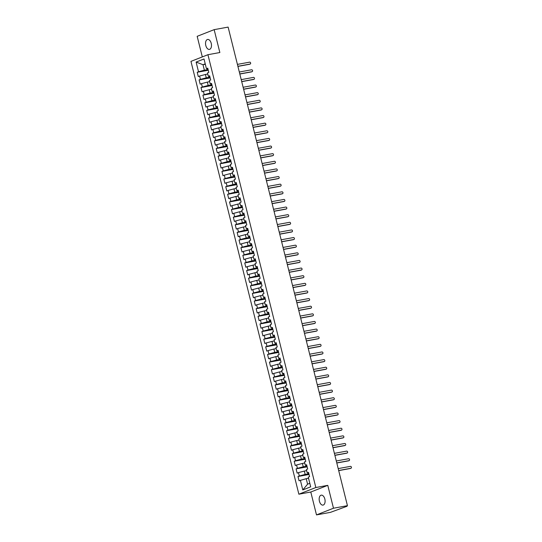 <?xml version="1.0" encoding="UTF-8"?>
<svg xmlns="http://www.w3.org/2000/svg" width="542" height="542" viewBox="0 0 542 542"><rect width="100%" height="100%" fill="white"/><g stroke="black" fill="none" stroke-linecap="round" stroke-linejoin="round"><path stroke-width="0.81" d="M324.848 499.06A5.054 2.879 -100.3 0 0 321.223 495.158A5.054 2.879 -100.3 0 0 319.414 501.194A5.054 2.879 -100.3 0 0 323.039 505.097A5.054 2.879 -100.3 0 0 324.848 499.06M211.231 43.36A5.054 2.879 -100.3 0 0 207.606 39.458A5.054 2.879 -100.3 0 0 205.797 45.494A5.054 2.879 -100.3 0 0 209.422 49.397A5.054 2.879 -100.3 0 0 211.231 43.36M316.494 514.9L333.479 508.227L327.774 485.347L310.79 492.021L316.494 514.9L330.457 512.353L346.873 506.323L345.532 506.431L347.442 505.679L228.121 27.1L214.151 29.647L197.173 36.321L202.308 56.917M310.79 492.021L298.866 494.196L190.953 61.375L207.932 54.708L315.844 487.522L298.866 494.196M300.376 480.246L302.788 489.934L310.688 486.831L308.269 477.143L309.584 476.628L308.52 472.36L307.206 472.875L306.372 469.521L307.687 468.999L306.623 464.731L305.302 465.246L304.469 461.892L305.783 461.377L304.719 457.102L303.405 457.617L302.565 454.264L303.879 453.749L302.815 449.474L301.501 449.996L300.668 446.635L301.982 446.12L300.918 441.852L299.597 442.367L298.764 439.013L300.078 438.492L299.015 434.223L297.7 434.738L296.86 431.385L298.175 430.87L297.111 426.595L295.797 427.116L294.963 423.756L296.278 423.241L295.214 418.973L293.893 419.488L293.059 416.134L294.374 415.612L293.31 411.344L291.996 411.859L291.156 408.505L292.47 407.984L291.406 403.715L290.092 404.23L289.259 400.877L290.573 400.362L289.509 396.087L288.188 396.608L287.355 393.248L288.669 392.733L287.606 388.465L286.291 388.98L285.451 385.626L286.765 385.105L285.702 380.836L284.387 381.351L283.547 377.998L284.868 377.483L283.805 373.208L282.484 373.723L281.65 370.369L282.965 369.854L281.901 365.579L280.587 366.101L279.747 362.74L281.061 362.225L279.997 357.957L278.683 358.472L277.843 355.118L279.164 354.597L278.1 350.328L276.779 350.843L275.946 347.49L277.26 346.975L276.196 342.7L274.882 343.221L274.042 339.861L275.356 339.346L274.293 335.078L272.978 335.593L272.138 332.239L273.459 331.718L272.396 327.449L271.075 327.964L270.241 324.611L271.556 324.096L270.492 319.821L269.178 320.336L268.337 316.982L269.652 316.467L268.588 312.192L267.274 312.714L266.434 309.353L267.755 308.838L266.684 304.57L265.37 305.085L264.537 301.731L265.851 301.21L264.787 296.941L263.473 297.456L262.633 294.103L263.947 293.588L262.884 289.313L261.569 289.834L260.729 286.474L262.05 285.959L260.98 281.691L259.665 282.206L258.832 278.852L260.146 278.331L259.083 274.062L257.768 274.577L256.928 271.224L258.243 270.702L257.179 266.434L255.865 266.949L255.025 263.595L256.346 263.08L255.275 258.805L253.961 259.327L253.128 255.966L254.442 255.451L253.378 251.183L252.064 251.698L251.224 248.344L252.538 247.823L251.474 243.554L250.16 244.069L249.32 240.716L250.641 240.201L249.571 235.926L248.256 236.441L247.423 233.087L248.737 232.572L247.674 228.297L246.353 228.819L245.519 225.458L246.834 224.944L245.77 220.675L244.456 221.19L243.615 217.837L244.937 217.315L243.866 213.047L242.552 213.562L241.718 210.208L243.033 209.693L241.969 205.418L240.648 205.94L239.815 202.579L241.129 202.064L240.065 197.796L238.751 198.311L237.911 194.957L239.232 194.436L238.162 190.167L236.847 190.682L236.014 187.329L237.328 186.814L236.265 182.539L234.943 183.054L234.11 179.7L235.424 179.185L234.361 174.91L233.046 175.432L232.206 172.071L233.527 171.557L232.457 167.288L231.143 167.803L230.309 164.45L231.624 163.928L230.56 159.66L229.239 160.175L228.406 156.821L229.72 156.306L228.656 152.031L227.342 152.553L226.502 149.192L227.823 148.677L226.752 144.409L225.438 144.924L224.605 141.57L225.919 141.049L224.855 136.78L223.534 137.295L222.701 133.942L224.015 133.42L222.952 129.152L221.637 129.667L220.797 126.313L222.112 125.798L221.048 121.523L219.734 122.045L218.9 118.684L220.215 118.17L219.151 113.901L217.83 114.416L216.996 111.063L218.311 110.541L217.247 106.273L215.933 106.788L215.093 103.434L216.407 102.919L215.343 98.644L214.029 99.159L213.196 95.805L214.51 95.29L213.446 91.015L212.125 91.537L211.292 88.177L212.606 87.662L211.543 83.393L210.228 83.908L209.388 80.555L210.702 80.033L209.639 75.765L208.324 76.28L207.491 72.926L208.805 72.411L207.742 68.136L206.421 68.658L204.009 58.97L196.109 62.073L198.528 71.754L197.213 72.276L198.277 76.544L199.592 76.029L200.432 79.383L199.11 79.904L200.174 84.173L201.495 83.658L202.329 87.011L201.014 87.526L202.078 91.801L203.392 91.28L204.232 94.64L202.918 95.155L203.982 99.423L205.296 98.908L206.136 102.262L204.815 102.784L205.879 107.052L207.2 106.537L208.033 109.89L206.719 110.405L207.782 114.68L209.097 114.166L209.937 117.519L208.623 118.034L209.686 122.309L211.001 121.787L211.841 125.148L210.52 125.663L211.583 129.931L212.904 129.416L213.738 132.77L212.423 133.291L213.487 137.56L214.801 137.045L215.641 140.398L214.327 140.913L215.391 145.188L216.705 144.667L217.545 148.027L216.224 148.542L217.295 152.81L218.609 152.295L219.442 155.649L218.128 156.171L219.192 160.439L220.506 159.924L221.346 163.278L220.032 163.792L221.095 168.067L222.41 167.553L223.25 170.906L221.929 171.421L222.999 175.696L224.313 175.174L225.147 178.535L223.832 179.05L224.896 183.318L226.21 182.803L227.051 186.157L225.736 186.678L226.8 190.947L228.114 190.432L228.954 193.785L227.633 194.3L228.704 198.575L230.018 198.054L230.851 201.414L229.537 201.929L230.601 206.197L231.915 205.682L232.755 209.036L231.441 209.558L232.504 213.826L233.819 213.311L234.659 216.665L233.338 217.186L234.408 221.454L235.723 220.94L236.556 224.293L235.242 224.808L236.305 229.083L237.62 228.561L238.46 231.922L237.145 232.437L238.209 236.705L239.523 236.19L240.363 239.544L239.042 240.065L240.113 244.334L241.427 243.819L242.26 247.172L240.946 247.687L242.01 251.962L243.331 251.447L244.164 254.801L242.85 255.316L243.914 259.591L245.228 259.069L246.068 262.43L244.747 262.945L245.817 267.213L247.132 266.698L247.965 270.052L246.651 270.573L247.714 274.841L249.035 274.327L249.869 277.68L248.554 278.195L249.618 282.47L250.932 281.948L251.773 285.309L250.451 285.824L251.522 290.092L252.836 289.577L253.67 292.931L252.355 293.452L253.419 297.721L254.74 297.206L255.573 300.559L254.259 301.074L255.323 305.349L256.637 304.834L257.477 308.188L256.156 308.703L257.226 312.978L258.541 312.456L259.374 315.817L258.06 316.332L259.123 320.6L260.445 320.085L261.278 323.438L259.964 323.96L261.027 328.228L262.342 327.714L263.182 331.067L261.867 331.582L262.931 335.857L264.245 335.335L265.079 338.696L263.764 339.211L264.828 343.479L266.149 342.964L266.982 346.318L265.668 346.839L266.732 351.108L268.046 350.593L268.886 353.946L267.572 354.468L268.636 358.736L269.95 358.221L270.783 361.575L269.469 362.09L270.533 366.365L271.854 365.843L272.687 369.204L271.373 369.719L272.436 373.987L273.751 373.472L274.591 376.826L273.276 377.347L274.34 381.615L275.654 381.101L276.488 384.454L275.173 384.969L276.237 389.244L277.558 388.729L278.392 392.083L277.077 392.598L278.141 396.873L279.455 396.351L280.295 399.711L278.981 400.226L280.045 404.495L281.359 403.98L282.192 407.333L280.878 407.855L281.942 412.123L283.263 411.608L284.096 414.962L282.782 415.477L283.845 419.752L285.16 419.23L286 422.591L284.685 423.106L285.749 427.374L287.064 426.859L287.904 430.212L286.582 430.734L287.646 435.002L288.967 434.488L289.801 437.841L288.486 438.356L289.55 442.631L290.864 442.116L291.704 445.47L290.39 445.985L291.454 450.26L292.768 449.738L293.608 453.098L292.287 453.613L293.351 457.882L294.672 457.367L295.505 460.72L294.191 461.242L295.255 465.51L296.569 464.995L297.409 468.349L296.095 468.864L297.158 473.139L298.473 472.617L299.313 475.978L297.992 476.493L299.055 480.761L306.216 478.688L307.585 484.182L309.807 483.308M308.865 473.742L305.153 474.419L304.313 471.066L306.65 470.639M299.313 475.978L305.153 474.419M298.473 472.617L304.313 471.066M306.968 466.113L303.249 466.791L302.416 463.437L304.746 463.01M297.409 468.349L303.249 466.791M296.569 464.995L302.416 463.437M307.206 472.875L308.703 473.091M305.065 458.485L301.352 459.162L300.512 455.808L302.842 455.382M295.505 460.72L301.352 459.162M294.672 457.367L300.512 455.808M305.302 465.246L306.806 465.463M303.161 450.863L299.448 451.54L298.608 448.18L300.945 447.76M293.608 453.098L299.448 451.54M292.768 449.738L298.608 448.18M303.405 457.617L304.902 457.841M301.264 443.234L297.544 443.912L296.711 440.558L299.042 440.131M291.704 445.47L297.544 443.912M290.864 442.116L296.711 440.558M301.501 449.996L302.998 450.212M299.36 435.605L295.647 436.283L294.807 432.929L297.138 432.502M289.801 437.841L295.647 436.283M288.967 434.488L294.807 432.929M299.597 442.367L301.101 442.584M297.456 427.977L293.744 428.661L292.904 425.301L295.241 424.874M287.904 430.212L293.744 428.661M287.064 426.859L292.904 425.301M297.7 434.738L299.198 434.955M295.559 420.355L291.84 421.032L291.007 417.679L293.337 417.252M286 422.591L291.84 421.032M285.16 419.23L291.007 417.679M295.797 427.116L297.294 427.333M293.656 412.726L289.936 413.404L289.103 410.05L291.433 409.623M284.096 414.962L289.936 413.404M283.263 411.608L289.103 410.05M293.893 419.488L295.397 419.704M291.752 405.098L288.039 405.775L287.199 402.421L289.536 401.995M282.192 407.333L288.039 405.775M281.359 403.98L287.199 402.421M291.996 411.859L293.493 412.076M289.848 397.476L286.135 398.153L285.302 394.793L287.633 394.366M280.295 399.711L286.135 398.153M279.455 396.351L285.302 394.793M290.092 404.23L291.589 404.447M287.951 389.847L284.232 390.525L283.398 387.171L285.729 386.744M278.392 392.083L284.232 390.525M277.558 388.729L283.398 387.171M288.188 396.608L289.692 396.825M286.047 382.218L282.335 382.896L281.494 379.542L283.832 379.115M276.488 384.454L282.335 382.896M275.654 381.101L281.494 379.542M286.291 388.98L287.788 389.197M284.143 374.59L280.431 375.267L279.597 371.914L281.928 371.487M274.591 376.826L280.431 375.267M273.751 373.472L279.597 371.914M284.387 381.351L285.885 381.568M282.247 366.968L278.527 367.645L277.694 364.285L280.024 363.865M272.687 369.204L278.527 367.645M271.854 365.843L277.694 364.285M282.484 373.723L283.988 373.946M280.343 359.339L276.63 360.017L275.79 356.663L278.127 356.236M270.783 361.575L276.63 360.017M269.95 358.221L275.79 356.663M280.587 366.101L282.084 366.317M278.439 351.711L274.726 352.388L273.893 349.034L276.224 348.608M268.886 353.946L274.726 352.388M268.046 350.593L273.893 349.034M278.683 358.472L280.18 358.689M276.542 344.089L272.822 344.766L271.989 341.406L274.32 340.979M266.982 346.318L272.822 344.766M266.149 342.964L271.989 341.406M276.779 350.843L278.283 351.06M274.638 336.46L270.925 337.138L270.085 333.784L272.423 333.357M265.079 338.696L270.925 337.138M264.245 335.335L270.085 333.784M274.882 343.221L276.379 343.438M272.734 328.831L269.022 329.509L268.188 326.155L270.519 325.728M263.182 331.067L269.022 329.509M262.342 327.714L268.188 326.155M272.978 335.593L274.476 335.81M270.837 321.203L267.118 321.88L266.285 318.527L268.615 318.1M261.278 323.438L267.118 321.88M260.445 320.085L266.285 318.527M271.075 327.964L272.579 328.181M268.934 313.581L265.221 314.258L264.381 310.898L266.718 310.478M259.374 315.817L265.221 314.258M258.541 312.456L264.381 310.898M269.178 320.336L270.675 320.559M267.03 305.952L263.317 306.63L262.484 303.276L264.814 302.849M257.477 308.188L263.317 306.63M256.637 304.834L262.484 303.276M267.274 312.714L268.771 312.93M265.133 298.324L261.413 299.001L260.58 295.647L262.911 295.221M255.573 300.559L261.413 299.001M254.74 297.206L260.58 295.647M265.37 305.085L266.874 305.302M263.229 290.695L259.516 291.379L258.676 288.019L261.014 287.592M253.67 292.931L259.516 291.379M252.836 289.577L258.676 288.019M263.473 297.456L264.97 297.673M261.325 283.073L257.613 283.751L256.779 280.397L259.11 279.97M251.773 285.309L257.613 283.751M250.932 281.948L256.779 280.397M261.569 289.834L263.066 290.051M259.428 275.444L255.709 276.122L254.875 272.768L257.206 272.341M249.869 277.68L255.709 276.122M249.035 274.327L254.875 272.768M259.665 282.206L261.169 282.423M257.525 267.816L253.812 268.493L252.972 265.14L255.309 264.713M247.965 270.052L253.812 268.493M247.132 266.698L252.972 265.14M257.768 274.577L259.266 274.794M255.621 260.194L251.908 260.871L251.075 257.511L253.405 257.084M246.068 262.43L251.908 260.871M245.228 259.069L251.075 257.511M255.865 266.949L257.362 267.165M253.724 252.565L250.004 253.243L249.171 249.889L251.502 249.462M244.164 254.801L250.004 253.243M243.331 251.447L249.171 249.889M253.961 259.327L255.458 259.543M251.82 244.937L248.107 245.614L247.267 242.26L249.605 241.834M242.26 247.172L248.107 245.614M241.427 243.819L247.267 242.26M252.064 251.698L253.561 251.915M249.916 237.308L246.203 237.985L245.363 234.632L247.701 234.205M240.363 239.544L246.203 237.985M239.523 236.19L245.363 234.632M250.16 244.069L251.657 244.286M248.019 229.686L244.3 230.364L243.466 227.003L245.797 226.583M238.46 231.922L244.3 230.364M237.62 228.561L243.466 227.003M248.256 236.441L249.754 236.664M246.115 222.057L242.403 222.735L241.563 219.381L243.9 218.954M236.556 224.293L242.403 222.735M235.723 220.94L241.563 219.381M246.353 228.819L247.857 229.036M244.212 214.429L240.499 215.106L239.659 211.753L241.996 211.326M234.659 216.665L240.499 215.106M233.819 213.311L239.659 211.753M244.456 221.19L245.953 221.407M242.315 206.807L238.595 207.484L237.762 204.124L240.092 203.697M232.755 209.036L238.595 207.484M231.915 205.682L237.762 204.124M242.552 213.562L244.049 213.778M240.411 199.178L236.698 199.856L235.858 196.502L238.189 196.075M230.851 201.414L236.698 199.856M230.018 198.054L235.858 196.502M240.648 205.94L242.152 206.156M238.507 191.55L234.794 192.227L233.954 188.873L236.292 188.447M228.954 193.785L234.794 192.227M228.114 190.432L233.954 188.873M238.751 198.311L240.248 198.528M236.61 183.921L232.891 184.598L232.057 181.245L234.388 180.818M227.051 186.157L232.891 184.598M226.21 182.803L232.057 181.245M236.847 190.682L238.345 190.899M234.706 176.299L230.994 176.977L230.154 173.616L232.484 173.196M225.147 178.535L230.994 176.977M224.313 175.174L230.154 173.616M234.943 183.054L236.447 183.277M232.803 168.67L229.09 169.348L228.25 165.994L230.587 165.567M223.25 170.906L229.09 169.348M222.41 167.553L228.25 165.994M233.046 175.432L234.544 175.649M230.906 161.042L227.186 161.719L226.353 158.366L228.683 157.939M221.346 163.278L227.186 161.719M220.506 159.924L226.353 158.366M231.143 167.803L232.64 168.02M229.002 153.413L225.289 154.097L224.449 150.737L226.78 150.31M219.442 155.649L225.289 154.097M218.609 152.295L224.449 150.737M229.239 160.175L230.743 160.391M227.098 145.791L223.385 146.469L222.545 143.115L224.883 142.688M217.545 148.027L223.385 146.469M216.705 144.667L222.545 143.115M227.342 152.553L228.839 152.769M225.201 138.163L221.482 138.84L220.648 135.486L222.979 135.06M215.641 140.398L221.482 138.84M214.801 137.045L220.648 135.486M225.438 144.924L226.935 145.141M223.297 130.534L219.585 131.211L218.744 127.858L221.075 127.431M213.738 132.77L219.585 131.211M212.904 129.416L218.744 127.858M223.534 137.295L225.038 137.512M221.393 122.912L217.681 123.59L216.841 120.229L219.178 119.802M211.841 125.148L217.681 123.59M211.001 121.787L216.841 120.229M221.637 129.667L223.135 129.884M219.496 115.283L215.777 115.961L214.944 112.607L217.274 112.18M209.937 117.519L215.777 115.961M209.097 114.166L214.944 112.607M219.734 122.045L221.231 122.262M217.593 107.655L213.88 108.332L213.04 104.979L215.37 104.552M208.033 109.89L213.88 108.332M207.2 106.537L213.04 104.979M217.83 114.416L219.334 114.633M215.689 100.026L211.976 100.704L211.136 97.35L213.473 96.923M206.136 102.262L211.976 100.704M205.296 98.908L211.136 97.35M215.933 106.788L217.43 107.004M213.792 92.404L210.072 93.082L209.239 89.721L211.57 89.301M204.232 94.64L210.072 93.082M203.392 91.28L209.239 89.721M214.029 99.159L215.526 99.382M211.888 84.776L208.175 85.453L207.335 82.099L209.666 81.673M202.329 87.011L208.175 85.453M201.495 83.658L207.335 82.099M212.125 91.537L213.629 91.754M209.984 77.147L206.272 77.824L205.432 74.471L207.769 74.044M200.432 79.383L206.272 77.824M199.592 76.029L205.432 74.471M210.228 83.908L211.726 84.125M208.087 69.525L204.368 70.203L202.999 64.708L205.33 64.281M198.528 71.754L204.368 70.203M196.109 62.073L202.999 64.708L205.222 63.834M208.324 76.28L209.822 76.497M333.479 508.227L347.442 505.679M207.932 54.708L219.856 52.527L214.151 29.647M327.774 485.347L315.844 487.522M308.547 478.261L306.216 478.688M206.421 68.658L207.925 68.875M302.788 489.934L307.585 484.182M197.213 72.276L208.27 70.257M199.11 79.904L210.167 77.885M201.014 87.526L212.071 85.507M202.918 95.155L213.975 93.136M204.815 102.784L215.872 100.765M206.719 110.405L217.776 108.393M208.623 118.034L219.679 116.015M210.52 125.663L221.576 123.644M212.423 133.291L223.48 131.272M214.327 140.913L225.384 138.894M216.224 148.542L227.281 146.523M218.128 156.171L229.185 154.152M220.032 163.792L231.088 161.78M221.929 171.421L232.985 169.402M223.832 179.05L234.889 177.031M225.736 186.678L236.793 184.659M227.633 194.3L238.69 192.281M229.537 201.929L240.594 199.91M231.441 209.558L242.498 207.539M233.338 217.186L244.395 215.167M235.242 224.808L246.298 222.789M237.145 232.437L248.202 230.418M239.042 240.065L250.099 238.046M240.946 247.687L252.003 245.675M242.85 255.316L253.907 253.297M244.747 262.945L255.804 260.926M246.651 270.573L257.707 268.554M248.554 278.195L259.611 276.176M250.451 285.824L261.508 283.805M252.355 293.452L263.412 291.433M254.259 301.074L265.316 299.062M256.156 308.703L267.213 306.684M258.06 316.332L269.117 314.313M259.964 323.96L271.02 321.941M261.867 331.582L272.917 329.563M263.764 339.211L274.821 337.192M265.668 346.839L276.725 344.82M267.572 354.468L278.622 352.449M269.469 362.09L280.526 360.071M271.373 369.719L282.429 367.7M273.276 377.347L284.333 375.328M275.173 384.969L286.23 382.957M277.077 392.598L288.134 390.579M278.981 400.226L290.038 398.207M280.878 407.855L291.935 405.836M282.782 415.477L293.839 413.458M284.685 423.106L295.742 421.087M286.582 430.734L297.639 428.715M288.486 438.356L299.543 436.344M290.39 445.985L301.447 443.966M292.287 453.613L303.344 451.594M294.191 461.242L305.248 459.223M296.095 468.864L307.151 466.845M297.992 476.493L309.048 474.474M249.828 64.173A0.989 0.806 -111.4 0 1 249.591 64.268L250.14 64.051A0.989 0.806 68.6 0 0 249.666 62.147L237.416 64.383M249.591 64.268L237.918 66.402M250.14 64.051L237.891 66.287M251.732 71.801A0.989 0.806 -111.4 0 1 251.495 71.896L252.044 71.679A0.989 0.806 68.6 0 0 251.569 69.769L239.313 72.011M251.495 71.896L239.821 74.024M252.044 71.679L239.788 73.915M253.629 79.43A0.989 0.806 -111.4 0 1 253.392 79.525L253.947 79.308A0.989 0.806 68.6 0 0 253.473 77.398L241.217 79.633M253.392 79.525L241.718 81.652M253.947 79.308L241.691 81.544M255.533 87.059A0.989 0.806 -111.4 0 1 255.296 87.147L255.844 86.93A0.989 0.806 68.6 0 0 255.37 85.026L243.121 87.262M255.296 87.147L243.622 89.281M255.844 86.93L243.595 89.166M257.436 94.681A0.989 0.806 -111.4 0 1 257.199 94.775L257.748 94.559A0.989 0.806 68.6 0 0 257.274 92.655L245.018 94.891M257.199 94.775L245.526 96.91M257.748 94.559L245.492 96.794M259.333 102.309A0.989 0.806 -111.4 0 1 259.096 102.404L259.652 102.187A0.989 0.806 68.6 0 0 259.178 100.277L246.922 102.513M259.096 102.404L247.423 104.531M259.652 102.187L247.396 104.423M261.237 109.938A0.989 0.806 -111.4 0 1 261 110.033L261.549 109.816A0.989 0.806 68.6 0 0 261.075 107.905L248.825 110.141M261 110.033L249.327 112.16M261.549 109.816L249.3 112.052M263.141 117.56A0.989 0.806 -111.4 0 1 262.904 117.655L263.453 117.438A0.989 0.806 68.6 0 0 262.978 115.534L250.722 117.77M262.904 117.655L251.231 119.789M263.453 117.438L251.197 119.674M265.038 125.188A0.989 0.806 -111.4 0 1 264.801 125.283L265.356 125.066A0.989 0.806 68.6 0 0 264.882 123.163L252.626 125.398M264.801 125.283L253.128 127.411M265.356 125.066L253.1 127.302M266.942 132.817A0.989 0.806 -111.4 0 1 266.705 132.912L267.253 132.695A0.989 0.806 68.6 0 0 266.779 130.785L254.53 133.02M266.705 132.912L255.031 135.039M267.253 132.695L255.004 134.931M268.846 140.446A0.989 0.806 -111.4 0 1 268.608 140.534L269.157 140.317A0.989 0.806 68.6 0 0 268.683 138.413L256.427 140.649M268.608 140.534L256.935 142.668M269.157 140.317L256.908 142.56M270.743 148.068A0.989 0.806 -111.4 0 1 270.505 148.162L271.061 147.946A0.989 0.806 68.6 0 0 270.587 146.042L258.331 148.278M270.505 148.162L258.832 150.297M271.061 147.946L258.805 150.181M272.646 155.696A0.989 0.806 -111.4 0 1 272.409 155.791L272.965 155.574A0.989 0.806 68.6 0 0 272.484 153.664L260.235 155.906M272.409 155.791L260.736 157.918M272.965 155.574L260.709 157.81M274.55 163.325A0.989 0.806 -111.4 0 1 274.313 163.42L274.862 163.203A0.989 0.806 68.6 0 0 274.387 161.292L262.132 163.528M274.313 163.42L262.64 165.547M274.862 163.203L262.613 165.439M276.447 170.954A0.989 0.806 -111.4 0 1 276.21 171.042L276.766 170.825A0.989 0.806 68.6 0 0 276.291 168.921L264.035 171.157M276.21 171.042L264.537 173.176M276.766 170.825L264.51 173.061M278.351 178.575A0.989 0.806 -111.4 0 1 278.114 178.67L278.669 178.453A0.989 0.806 68.6 0 0 278.188 176.55L265.939 178.785M278.114 178.67L266.44 180.804M278.669 178.453L266.413 180.689M280.255 186.204A0.989 0.806 -111.4 0 1 280.018 186.299L280.566 186.082A0.989 0.806 68.6 0 0 280.092 184.172L267.836 186.407M280.018 186.299L268.344 188.426M280.566 186.082L268.317 188.318M282.152 193.833A0.989 0.806 -111.4 0 1 281.915 193.921L282.47 193.704A0.989 0.806 68.6 0 0 281.996 191.8L269.74 194.036M281.915 193.921L270.241 196.055M282.47 193.704L270.214 195.947M284.055 201.455A0.989 0.806 -111.4 0 1 283.818 201.549L284.374 201.333A0.989 0.806 68.6 0 0 283.893 199.429L271.644 201.665M283.818 201.549L272.145 203.684M284.374 201.333L272.118 203.568M285.959 209.083A0.989 0.806 -111.4 0 1 285.722 209.178L286.271 208.961A0.989 0.806 68.6 0 0 285.797 207.051L273.541 209.293M285.722 209.178L274.049 211.305M286.271 208.961L274.022 211.197M287.856 216.712A0.989 0.806 -111.4 0 1 287.619 216.807L288.175 216.59A0.989 0.806 68.6 0 0 287.7 214.679L275.444 216.915M287.619 216.807L275.946 218.934M288.175 216.59L275.919 218.826M289.76 224.341A0.989 0.806 -111.4 0 1 289.523 224.429L290.078 224.212A0.989 0.806 68.6 0 0 289.597 222.308L277.348 224.544M289.523 224.429L277.85 226.563M290.078 224.212L277.822 226.448M291.664 231.962A0.989 0.806 -111.4 0 1 291.427 232.057L291.975 231.84A0.989 0.806 68.6 0 0 291.501 229.937L279.245 232.172M291.427 232.057L279.753 234.191M291.975 231.84L279.726 234.076M293.561 239.591A0.989 0.806 -111.4 0 1 293.324 239.686L293.879 239.469A0.989 0.806 68.6 0 0 293.405 237.559L281.149 239.794M293.324 239.686L281.65 241.813M293.879 239.469L281.623 241.705M295.465 247.22A0.989 0.806 -111.4 0 1 295.227 247.315L295.783 247.098A0.989 0.806 68.6 0 0 295.302 245.187L283.053 247.423M295.227 247.315L283.554 249.442M295.783 247.098L283.527 249.334M297.368 254.842A0.989 0.806 -111.4 0 1 297.131 254.936L297.68 254.72A0.989 0.806 68.6 0 0 297.206 252.816L284.95 255.052M297.131 254.936L285.458 257.071M297.68 254.72L285.431 256.955M299.265 262.47A0.989 0.806 -111.4 0 1 299.028 262.565L299.584 262.348A0.989 0.806 68.6 0 0 299.109 260.445L286.853 262.68M299.028 262.565L287.355 264.692M299.584 262.348L287.328 264.584M301.169 270.099A0.989 0.806 -111.4 0 1 300.932 270.194L301.488 269.977A0.989 0.806 68.6 0 0 301.006 268.066L288.757 270.302M300.932 270.194L289.259 272.321M301.488 269.977L289.232 272.213M303.073 277.728A0.989 0.806 -111.4 0 1 302.836 277.816L303.385 277.599A0.989 0.806 68.6 0 0 302.91 275.695L290.654 277.931M302.836 277.816L291.162 279.95M303.385 277.599L291.135 279.841M304.977 285.349A0.989 0.806 -111.4 0 1 304.74 285.444L305.288 285.228A0.989 0.806 68.6 0 0 304.814 283.324L292.558 285.559M304.74 285.444L293.059 287.578M305.288 285.228L293.032 287.463M306.874 292.978A0.989 0.806 -111.4 0 1 306.637 293.073L307.192 292.856A0.989 0.806 68.6 0 0 306.711 290.946L294.462 293.188M306.637 293.073L294.963 295.2M307.192 292.856L294.936 295.092M308.777 300.607A0.989 0.806 -111.4 0 1 308.54 300.702L309.089 300.485A0.989 0.806 68.6 0 0 308.615 298.574L296.359 300.81M308.54 300.702L296.867 302.829M309.089 300.485L296.84 302.721M310.681 308.235A0.989 0.806 -111.4 0 1 310.444 308.323L310.993 308.107A0.989 0.806 68.6 0 0 310.519 306.203L298.263 308.439M310.444 308.323L298.764 310.458M310.993 308.107L298.737 310.342M312.578 315.857A0.989 0.806 -111.4 0 1 312.341 315.952L312.897 315.735A0.989 0.806 68.6 0 0 312.422 313.832L300.166 316.067M312.341 315.952L300.668 318.086M312.897 315.735L300.641 317.971M314.482 323.486A0.989 0.806 -111.4 0 1 314.245 323.581L314.794 323.364A0.989 0.806 68.6 0 0 314.319 321.453L302.07 323.689M314.245 323.581L302.572 325.708M314.794 323.364L302.544 325.6M316.386 331.115A0.989 0.806 -111.4 0 1 316.149 331.203L316.697 330.986A0.989 0.806 68.6 0 0 316.223 329.082L303.967 331.318M316.149 331.203L304.469 333.337M316.697 330.986L304.441 333.228M318.283 338.736A0.989 0.806 -111.4 0 1 318.046 338.831L318.601 338.615A0.989 0.806 68.6 0 0 318.127 336.711L305.871 338.946M318.046 338.831L306.372 340.965M318.601 338.615L306.345 340.85M320.187 346.365A0.989 0.806 -111.4 0 1 319.949 346.46L320.498 346.243A0.989 0.806 68.6 0 0 320.024 344.333L307.775 346.575M319.949 346.46L308.276 348.587M320.498 346.243L308.249 348.479M322.09 353.994A0.989 0.806 -111.4 0 1 321.853 354.089L322.402 353.872A0.989 0.806 68.6 0 0 321.928 351.961L309.672 354.197M321.853 354.089L310.173 356.216M322.402 353.872L310.146 356.108M323.987 361.622A0.989 0.806 -111.4 0 1 323.75 361.71L324.306 361.494A0.989 0.806 68.6 0 0 323.831 359.59L311.575 361.826M323.75 361.71L312.077 363.845M324.306 361.494L312.05 363.729M325.891 369.244A0.989 0.806 -111.4 0 1 325.654 369.339L326.203 369.122A0.989 0.806 68.6 0 0 325.728 367.219L313.479 369.454M325.654 369.339L313.981 371.473M326.203 369.122L313.953 371.358M327.795 376.873A0.989 0.806 -111.4 0 1 327.558 376.968L328.106 376.751A0.989 0.806 68.6 0 0 327.632 374.84L315.376 377.076M327.558 376.968L315.878 379.095M328.106 376.751L315.851 378.987M329.692 384.502A0.989 0.806 -111.4 0 1 329.455 384.596L330.01 384.38A0.989 0.806 68.6 0 0 329.536 382.469L317.28 384.705M329.455 384.596L317.781 386.724M330.01 384.38L317.754 386.615M331.596 392.123A0.989 0.806 -111.4 0 1 331.358 392.218L331.907 392.002A0.989 0.806 68.6 0 0 331.433 390.098L319.184 392.333M331.358 392.218L319.685 394.352M331.907 392.002L319.658 394.237M333.499 399.752A0.989 0.806 -111.4 0 1 333.262 399.847L333.811 399.63A0.989 0.806 68.6 0 0 333.337 397.726L321.081 399.962M333.262 399.847L321.589 401.974M333.811 399.63L321.555 401.866M335.396 407.381A0.989 0.806 -111.4 0 1 335.159 407.476L335.715 407.259A0.989 0.806 68.6 0 0 335.241 405.348L322.985 407.584M335.159 407.476L323.486 409.603M335.715 407.259L323.459 409.495M337.3 415.009A0.989 0.806 -111.4 0 1 337.063 415.097L337.612 414.881A0.989 0.806 68.6 0 0 337.138 412.977L324.888 415.213M337.063 415.097L325.39 417.232M337.612 414.881L325.363 417.123M339.204 422.631A0.989 0.806 -111.4 0 1 338.967 422.726L339.516 422.509A0.989 0.806 68.6 0 0 339.041 420.606L326.785 422.841M338.967 422.726L327.293 424.86M339.516 422.509L327.26 424.745M341.101 430.26A0.989 0.806 -111.4 0 1 340.864 430.355L341.419 430.138A0.989 0.806 68.6 0 0 340.945 428.227L328.689 430.47M340.864 430.355L329.19 432.482M341.419 430.138L329.163 432.374M343.005 437.889A0.989 0.806 -111.4 0 1 342.768 437.983L343.316 437.767A0.989 0.806 68.6 0 0 342.842 435.856L330.593 438.092M342.768 437.983L331.094 440.111M343.316 437.767L331.067 440.002M344.908 445.517A0.989 0.806 -111.4 0 1 344.671 445.605L345.22 445.388A0.989 0.806 68.6 0 0 344.746 443.485L332.49 445.72M344.671 445.605L332.998 447.739M345.22 445.388L332.964 447.624M346.805 453.139A0.989 0.806 -111.4 0 1 346.568 453.234L347.124 453.017A0.989 0.806 68.6 0 0 346.65 451.113L334.394 453.349M346.568 453.234L334.895 455.368M347.124 453.017L334.868 455.253M348.709 460.768A0.989 0.806 -111.4 0 1 348.472 460.863L349.021 460.646A0.989 0.806 68.6 0 0 348.547 458.735L336.297 460.971M348.472 460.863L336.799 462.99M349.021 460.646L336.772 462.882M350.613 468.396A0.989 0.806 -111.4 0 1 350.376 468.484L350.925 468.268A0.989 0.806 68.6 0 0 350.45 466.364L338.194 468.6M350.376 468.484L338.703 470.619M350.925 468.268L338.669 470.51M346.975 505.862L347.063 506.208M250.268 64.017L249.713 64.234M252.165 71.646L251.617 71.862M254.069 79.267L253.514 79.484M255.973 86.896L255.417 87.113M257.87 94.525L257.321 94.742M259.774 102.153L259.225 102.37M261.678 109.775L261.122 109.992M263.575 117.404L263.026 117.621M265.478 125.033L264.93 125.249M267.382 132.661L266.827 132.878M269.279 140.283L268.73 140.5M271.183 147.912L270.634 148.129M273.087 155.54L272.531 155.757M274.984 163.162L274.435 163.379M276.887 170.791L276.339 171.008M278.791 178.42L278.236 178.636M280.688 186.048L280.139 186.265M282.592 193.67L282.043 193.887M284.496 201.299L283.94 201.516M286.393 208.927L285.844 209.144M288.297 216.549L287.748 216.766M290.2 224.178L289.645 224.395M292.097 231.807L291.549 232.023M294.001 239.435L293.452 239.652M295.905 247.057L295.349 247.274M297.802 254.686L297.253 254.903M299.706 262.314L299.157 262.531M301.609 269.943L301.054 270.16M303.506 277.565L302.958 277.782M305.41 285.194L304.861 285.41M307.314 292.822L306.758 293.039M309.211 300.444L308.662 300.661M311.115 308.073L310.566 308.29M313.019 315.701L312.463 315.918M314.922 323.33L314.367 323.547M316.819 330.952L316.271 331.169M318.723 338.581L318.168 338.797M320.627 346.209L320.071 346.426M322.524 353.831L321.975 354.048M324.428 361.46L323.872 361.677M326.331 369.088L325.776 369.305M328.228 376.717L327.68 376.934M330.132 384.339L329.577 384.556M332.036 391.968L331.48 392.184M333.933 399.596L333.384 399.813M335.837 407.225L335.281 407.442M337.741 414.847L337.185 415.064M339.638 422.475L339.089 422.692M341.541 430.104L340.986 430.321M343.445 437.726L342.89 437.943M345.342 445.355L344.793 445.571M347.246 452.983L346.697 453.2M349.15 460.612L348.594 460.829M351.047 468.234L350.498 468.451"/></g></svg>
